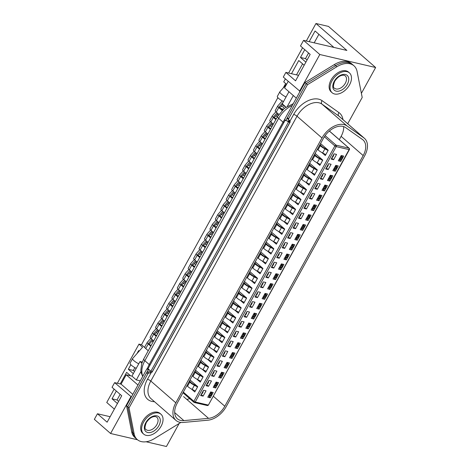 <?xml version="1.0" encoding="UTF-8"?>
<svg xmlns="http://www.w3.org/2000/svg" width="470" height="470" viewBox="0 0 470 470"><rect width="100%" height="100%" fill="white"/><g stroke="black" fill="none" stroke-linecap="round" stroke-linejoin="round"><path stroke-width="0.7" d="M347.706 123.728L362.2 97.466L357.082 71.463A21.503 13.706 131.1 0 0 353.969 65.794L352.717 64.701A21.503 13.706 131.1 0 0 335.586 65.659L306.187 83.631L285.778 120.602L288.645 121.266L289.89 122.359L288.457 122.024L150.876 371.259L149.625 370.172L148.191 369.837L127.781 406.809L132.904 432.817A21.503 13.706 131.1 0 0 136.018 438.487L134.767 437.4A21.503 13.706 131.1 0 1 131.653 431.73L126.536 405.722L146.946 368.75L148.191 369.837M148.35 368.163L148.073 368.821L146.946 368.75M346.966 125.901A19.352 12.338 131.1 0 0 321.991 137.986L175.798 402.819A19.352 12.338 131.1 0 0 175.962 420.409A19.352 12.338 131.1 0 0 179.616 422.236A19.352 12.338 131.1 0 0 183.259 422.454L207.934 420.198A19.352 12.338 131.1 0 0 226.24 406.562L364.608 155.905A19.352 12.338 131.1 0 0 364.444 138.315A19.352 12.338 131.1 0 0 363.815 137.822L346.966 125.901L321.985 104.129A19.352 12.338 131.1 0 0 297.011 116.213L150.811 381.047A2.691 0.664 28.9 0 0 147.463 379.267L151.17 372.687L149.924 371.6L147.51 372.04A1.075 0.687 131.1 0 0 146.564 372.786L127.781 406.809L126.536 405.722M353.969 65.794A21.503 13.706 131.1 0 0 336.837 66.746L335.586 65.659A21.503 13.706 131.1 0 1 352.717 64.701L351.466 63.614A21.503 13.706 131.1 0 0 334.335 64.572L304.942 82.544L284.532 119.515L285.778 120.602M334.335 64.572L335.586 65.659L306.187 83.631L304.942 82.544M148.42 367.998L284.996 120.52M148.073 368.821L149.625 370.172M288.457 122.024L287.211 120.937M150.876 371.259L152.304 371.594L289.89 122.359M158.484 332.202A5.105 3.725 103.1 0 1 157.691 330.968M153.044 342.054A5.105 3.725 103.1 0 1 152.251 340.821M163.918 322.349A5.105 3.725 103.1 0 1 163.125 321.116M169.359 312.497A5.105 3.725 103.1 0 1 168.566 311.269M174.793 302.651A5.105 3.725 103.1 0 1 174.006 301.417M180.233 292.798A5.105 3.725 103.1 0 1 179.44 291.565M185.674 282.946A5.105 3.725 103.1 0 1 184.88 281.712M191.108 273.094A5.105 3.725 103.1 0 1 190.321 271.866M196.548 263.247A5.105 3.725 103.1 0 1 195.755 262.013M201.983 253.395A5.105 3.725 103.1 0 1 201.195 252.161M207.423 243.542A5.105 3.725 103.1 0 1 206.63 242.309M212.863 233.69A5.105 3.725 103.1 0 1 212.07 232.462M218.297 223.843A5.105 3.725 103.1 0 1 217.51 222.61M223.738 213.991A5.105 3.725 103.1 0 1 222.945 212.757M229.178 204.139A5.105 3.725 103.1 0 1 228.385 202.905M234.612 194.286A5.105 3.725 103.1 0 1 233.819 193.058M240.053 184.44A5.105 3.725 103.1 0 1 239.259 183.206M245.487 174.587A5.105 3.725 103.1 0 1 244.7 173.354M250.927 164.735A5.105 3.725 103.1 0 1 250.134 163.501M256.367 154.883A5.105 3.725 103.1 0 1 255.574 153.655M261.802 145.036A5.105 3.725 103.1 0 1 261.009 143.802M267.242 135.184A5.105 3.725 103.1 0 1 266.449 133.95M272.676 125.331A5.105 3.725 103.1 0 1 271.889 124.098M278.134 115.502A5.105 3.725 103.1 0 1 277.324 114.251M285.325 106.531A5.105 3.725 103.1 0 1 282.764 104.399M281.078 106.314A5.105 3.725 103.1 0 1 284.144 108.529M275.637 116.16A5.105 3.725 103.1 0 1 277.447 116.689M270.203 126.013A5.105 3.725 103.1 0 1 272.012 126.542M264.763 135.865A5.105 3.725 103.1 0 1 266.572 136.394M259.328 145.718A5.105 3.725 103.1 0 1 261.138 146.246M253.888 155.564A5.105 3.725 103.1 0 1 255.698 156.093M248.448 165.417A5.105 3.725 103.1 0 1 250.257 165.945M243.013 175.269A5.105 3.725 103.1 0 1 244.823 175.798M237.573 185.121A5.105 3.725 103.1 0 1 239.383 185.65M232.133 194.968A5.105 3.725 103.1 0 1 233.948 195.496M226.699 204.82A5.105 3.725 103.1 0 1 228.508 205.349M221.258 214.672A5.105 3.725 103.1 0 1 223.068 215.201M215.824 224.519A5.105 3.725 103.1 0 1 217.633 225.054M210.384 234.371A5.105 3.725 103.1 0 1 212.193 234.9M204.944 244.224A5.105 3.725 103.1 0 1 206.753 244.753M199.509 254.076A5.105 3.725 103.1 0 1 201.319 254.605M194.069 263.923A5.105 3.725 103.1 0 1 195.878 264.457M188.635 273.775A5.105 3.725 103.1 0 1 190.444 274.304M183.194 283.627A5.105 3.725 103.1 0 1 185.004 284.156M177.754 293.48A5.105 3.725 103.1 0 1 179.564 294.009M172.32 303.326A5.105 3.725 103.1 0 1 174.129 303.861M166.879 313.179A5.105 3.725 103.1 0 1 168.689 313.707M131.4 396.909L114.621 382.633L121.066 384.137L126.224 374.784L131.953 376.118L138.75 363.804A6.662 1.645 28.9 0 1 132.599 358.563A6.662 1.645 28.9 0 1 132.652 358.493L142.569 347.242L138.979 344.111L117.359 383.273M114.128 389.125L106.755 402.485L114.345 409.106M117.43 403.519L112.025 398.807L116.313 391.034M120.226 383.937L126.624 372.352L130.578 375.8M133.327 373.632L128.322 369.273L130.842 364.708M136.999 353.558L138.644 350.579L139.202 351.061M130.86 396.786L110.591 433.499L137.487 439.761M146.094 441.765L166.433 446.5L179.129 423.505M110.144 416.72L97.443 413.759L94.358 419.346L110.591 433.499M361.389 93.336L375.642 67.516L328.495 26.414L315.963 23.5L346.878 50.443L303.567 40.361L300.483 45.948L310.165 54.385L295.56 80.834L285.883 72.398L283.298 77.074L300.077 91.35M97.443 413.759L107.119 422.195L121.724 395.746L112.042 387.309L114.621 382.633M121.066 384.137L132.804 394.365M126.224 374.784L137.963 385.018M131.953 376.118L136.323 379.93L140.266 380.847M140.971 371.517L136.323 379.93M138.75 363.804L140.007 361.524L141.869 363.146M142.263 362.047L140.007 361.524M286.806 83.895L279.932 91.697A6.662 1.645 28.9 0 0 279.879 91.767A6.662 1.645 28.9 0 0 286.03 97.008L282.253 103.852L285.989 107.107M293.321 95.539L287.458 106.15M286.03 97.008L288.944 91.726M288.21 81.351L284.585 87.925L296.323 98.154M303.567 40.361L319.806 54.514L299.537 91.227M375.642 67.516L319.806 54.514M277.87 97.631L141.482 344.692L138.979 344.111M285.648 83.542L283.181 88.008M315.963 23.5L306.305 40.996M302.568 47.764L288.621 73.038M285.384 78.889L283.739 81.874L286.483 84.265M285.883 72.398L298.585 75.359M291.488 73.702L298.767 60.524L304.172 65.236M305.87 62.157L300.465 57.446L304.754 49.673M309.172 41.666L315.065 30.991L333.923 47.429M308.573 52.998L305.477 58.609L300.465 57.446M318.883 34.322L314.183 42.835M305.477 58.609L307.069 59.996M120.132 394.359L117.036 399.97L118.622 401.356M117.036 399.97L112.025 398.807M302.58 63.85L296.5 74.871M134.878 367.646L133.333 370.442L134.52 371.47M133.333 370.442L128.322 369.273M136.235 368.363A6.662 1.645 -151.1 0 1 130.084 363.122A6.662 1.645 -151.1 0 1 130.137 363.052M283.51 101.573A6.662 1.645 -151.1 0 1 277.365 96.327A6.662 1.645 -151.1 0 1 277.418 96.256M144.925 347.694L141.482 344.692M161.439 323.031A5.105 3.725 103.1 0 1 163.255 323.56M156.005 332.883A5.105 3.725 103.1 0 1 157.814 333.412M158.502 413.007A13.172 8.395 131.1 0 0 144.684 420.35A13.172 8.395 131.1 0 0 143.679 434.11A13.172 8.395 131.1 0 0 146.164 435.355A13.172 8.395 131.1 0 0 159.982 428.011A13.172 8.395 131.1 0 0 160.987 414.252A13.172 8.395 131.1 0 0 158.502 413.007M160.987 414.252L160.053 413.436A13.172 8.395 131.1 0 0 157.562 412.19A13.172 8.395 131.1 0 0 143.744 419.534A13.172 8.395 131.1 0 0 142.745 433.293L143.679 434.11M346.942 71.646A13.172 8.395 131.1 0 0 333.124 78.989A13.172 8.395 131.1 0 0 332.12 92.749A13.172 8.395 131.1 0 0 334.605 93.994A13.172 8.395 131.1 0 0 348.423 86.65A13.172 8.395 131.1 0 0 349.427 72.891A13.172 8.395 131.1 0 0 346.942 71.646M349.427 72.891L348.493 72.075A13.172 8.395 131.1 0 0 346.008 70.829A13.172 8.395 131.1 0 0 332.184 78.173A13.172 8.395 131.1 0 0 331.186 91.932L332.12 92.749M341.202 155.505L343.705 156.087L340.785 161.38L338.282 160.793L341.202 155.505M339.064 159.377L340.785 161.38M334.041 153.837L336.549 154.418L333.63 159.712L331.121 159.13L334.041 153.837M320.534 143.55L328.219 150.247L325.299 155.535L321.88 152.556M333.63 159.712L331.72 158.049M335.762 165.358L338.271 165.939L335.351 171.227L332.842 170.645L335.762 165.358M333.624 169.229L335.351 171.227M328.606 163.689L331.109 164.271L328.189 169.564L325.687 168.977L328.606 163.689M315.1 153.402L322.778 160.1L319.859 165.387L316.439 162.409M328.189 169.564L326.28 167.896M330.328 175.204L332.831 175.792L329.911 181.079L327.408 180.498L330.328 175.204M328.189 179.082L329.911 181.079M323.166 173.542L325.675 174.123L322.755 179.411L320.246 178.829L323.166 173.542M309.66 163.249L317.344 169.952L314.424 175.239L310.999 172.255M322.755 179.411L320.846 177.748M324.887 185.057L327.396 185.638L324.47 190.932L321.968 190.344L324.887 185.057M322.749 188.934L324.47 190.932M317.732 183.388L320.235 183.976L317.315 189.263L314.806 188.682L317.732 183.388M304.219 173.101L311.904 179.799L308.984 185.092L305.565 182.107M317.315 189.263L315.405 187.601M319.447 194.909L321.956 195.491L319.036 200.784L316.527 200.197L319.447 194.909M317.309 198.781L319.036 200.784M312.291 193.241L314.794 193.822L311.874 199.116L309.372 198.534L312.291 193.241M298.785 182.953L306.469 189.651L303.549 194.938L300.124 191.96M311.874 199.116L309.965 197.453M314.013 204.761L316.516 205.343L313.596 210.63L311.093 210.049L314.013 204.761M311.874 208.633L313.596 210.63M306.851 203.093L309.36 203.675L306.44 208.968L303.931 208.38L306.851 203.093M293.345 192.806L301.029 199.503L298.109 204.791L294.684 201.812M306.44 208.968L304.531 207.299M308.573 214.608L311.081 215.195L308.161 220.483L305.653 219.901L308.573 214.608M306.434 218.485L308.161 220.483M301.417 212.945L303.92 213.527L301 218.814L298.497 218.233L301.417 212.945M287.904 202.652L295.589 209.356L292.669 214.643L289.25 211.659M301 218.814L299.09 217.152M303.138 224.46L305.641 225.042L302.721 230.335L300.218 229.748L303.138 224.46M301 228.338L302.721 230.335M295.977 222.792L298.485 223.379L295.56 228.667L293.057 228.085L295.977 222.792M282.47 212.505L290.154 219.202L287.235 224.496L283.81 221.511M295.56 228.667L293.656 227.004M297.698 234.313L300.201 234.894L297.281 240.188L294.778 239.6L297.698 234.313M295.56 238.184L297.281 240.188M290.536 232.644L293.045 233.226L290.125 238.519L287.617 237.938L290.536 232.644M277.03 222.357L284.714 229.055L281.794 234.342L278.375 231.363M290.125 238.519L288.216 236.857M292.258 244.165L294.766 244.747L291.846 250.034L289.338 249.453L292.258 244.165M290.119 248.037L291.846 250.034M285.102 242.496L287.605 243.078L284.685 248.371L282.182 247.784L285.102 242.496M271.595 232.209L279.28 238.907L276.354 244.194L272.935 241.216M284.685 248.371L282.776 246.703M286.823 254.012L289.326 254.599L286.406 259.887L283.904 259.305L286.823 254.012M284.685 257.889L286.406 259.887M279.662 252.349L282.17 252.93L279.25 258.218L276.742 257.636L279.662 252.349M266.155 242.056L273.84 248.759L270.92 254.047L267.495 251.062M279.25 258.218L277.341 256.555M281.383 263.864L283.892 264.446L280.972 269.739L278.463 269.151L281.383 263.864M279.245 267.741L280.972 269.739M274.227 262.195L276.73 262.783L273.81 268.07L271.308 267.489L274.227 262.195M260.715 251.908L268.399 258.606L265.48 263.899L262.06 260.915M273.81 268.07L271.901 266.408M275.949 273.716L278.452 274.298L275.532 279.591L273.023 279.004L275.949 273.716M273.804 277.588L275.532 279.591M268.787 272.048L271.296 272.629L268.37 277.923L265.867 277.341L268.787 272.048M255.28 261.761L262.965 268.458L260.045 273.746L256.62 270.767M268.37 277.923L266.461 276.26M270.509 283.569L273.011 284.15L270.091 289.438L267.589 288.856L270.509 283.569M268.37 287.44L270.091 289.438M263.347 281.9L265.856 282.482L262.936 287.775L260.427 287.188L263.347 281.9M249.84 271.613L257.525 278.311L254.605 283.598L251.186 280.619M262.936 287.775L261.026 286.107M265.068 293.415L267.577 294.003L264.657 299.29L262.148 298.709L265.068 293.415M262.93 297.293L264.657 299.29M257.913 291.752L260.415 292.334L257.495 297.622L254.993 297.04L257.913 291.752M244.406 281.459L252.084 288.157L249.165 293.45L245.745 290.466M257.495 297.622L255.586 295.959M259.634 303.268L262.137 303.849L259.217 309.143L256.714 308.555L259.634 303.268M257.495 307.145L259.217 309.143M252.472 301.599L254.981 302.187L252.061 307.474L249.552 306.892L252.472 301.599M238.966 291.312L246.65 298.009L243.73 303.303L240.305 300.318M252.061 307.474L250.152 305.811M254.194 313.12L256.702 313.702L253.776 318.995L251.274 318.407L254.194 313.12M252.055 316.991L253.776 318.995M247.038 311.451L249.541 312.033L246.621 317.326L244.112 316.745L247.038 311.451M233.525 301.164L241.21 307.862L238.29 313.149L234.871 310.171M246.621 317.326L244.711 315.664M248.753 322.972L251.262 323.554L248.342 328.841L245.834 328.26L248.753 322.972M246.615 326.844L248.342 328.841M241.598 321.304L244.1 321.885L241.18 327.179L238.678 326.591L241.598 321.304M228.091 311.017L235.775 317.714L232.856 323.002L229.43 320.023M241.18 327.179L239.271 325.51M243.319 332.819L245.822 333.406L242.902 338.694L240.399 338.112L243.319 332.819M241.18 336.696L242.902 338.694M236.157 331.156L238.666 331.738L235.746 337.025L233.238 336.444L236.157 331.156M222.651 320.863L230.335 327.561L227.415 332.854L223.99 329.87M235.746 337.025L233.837 335.363M237.879 342.671L240.387 343.253L237.468 348.546L234.959 347.959L237.879 342.671M235.74 346.549L237.468 348.546M230.723 341.003L233.226 341.59L230.306 346.878L227.803 346.296L230.723 341.003M217.211 330.715L224.895 337.413L221.975 342.706L218.556 339.722M230.306 346.878L228.397 345.215M232.444 352.524L234.947 353.105L232.027 358.399L229.525 357.811L232.444 352.524M230.306 356.395L232.027 358.399M225.283 350.855L227.791 351.437L224.871 356.73L222.363 356.148L225.283 350.855M211.776 340.568L219.461 347.265L216.541 352.553L213.116 349.574M224.871 356.73L222.962 355.067M227.004 362.37L229.507 362.957L226.587 368.245L224.084 367.663L227.004 362.37M224.866 366.248L226.587 368.245M219.843 360.707L222.351 361.289L219.431 366.582L216.923 365.995L219.843 360.707M206.336 350.42L214.02 357.118L211.101 362.405L207.681 359.427M219.431 366.582L217.522 364.914M221.564 372.222L224.072 372.81L221.153 378.097L218.644 377.516L221.564 372.222M219.425 376.1L221.153 378.097M214.408 370.56L216.911 371.141L213.991 376.429L211.488 375.847L214.408 370.56M200.901 360.267L208.586 366.964L205.66 372.258L202.241 369.273M213.991 376.429L212.082 374.766M216.13 382.075L218.632 382.656L215.712 387.95L213.21 387.362L216.13 382.075M213.991 385.952L215.712 387.95M208.968 380.406L211.476 380.994L208.557 386.281L206.048 385.7L208.968 380.406M195.461 370.119L203.146 376.817L200.226 382.11L196.801 379.126M208.557 386.281L206.647 384.619M210.689 391.927L213.198 392.509L210.278 397.802L207.769 397.215L210.689 391.927M208.551 395.799L210.278 397.802M203.534 390.259L206.036 390.84L203.116 396.134L200.614 395.552L203.534 390.259M190.021 379.971L197.706 386.669L194.786 391.957L191.366 388.978M203.116 396.134L201.207 394.471M339.293 139.649L341.155 136.276A17.202 10.963 131.1 0 0 343.676 126.6M186.76 399.371A17.202 10.963 131.1 0 0 189.733 398.654M212.046 392.244L211.612 393.032M210.108 395.758L209.403 397.038M217.487 382.392L217.052 383.179M215.542 385.905L214.837 387.186M222.927 372.54L222.492 373.327M220.982 376.059L220.277 377.334M228.361 362.687L227.927 363.474M226.422 366.206L225.718 367.487M233.802 352.841L233.367 353.628M231.857 356.354L231.152 357.635M239.236 342.988L238.801 343.776M237.297 346.502L236.592 347.782M244.676 333.136L244.241 333.923M242.737 336.655L242.026 337.93M250.116 323.284L249.682 324.071M248.172 326.803L247.467 328.084M255.551 313.437L255.116 314.224M253.612 316.95L252.907 318.231M260.991 303.585L260.556 304.372M259.046 307.098L258.341 308.379M266.425 293.732L265.991 294.52M264.487 297.252L263.782 298.526M271.866 283.88L271.431 284.667M269.927 287.399L269.216 288.68M277.306 274.034L276.871 274.821M275.361 277.547L274.656 278.828M282.74 264.181L282.305 264.968M280.801 267.694L280.096 268.975M288.18 254.329L287.746 255.116M286.236 257.848L285.531 259.123M293.621 244.476L293.186 245.264M291.676 247.996L290.971 249.276M299.055 234.63L298.62 235.417M297.116 238.143L296.411 239.424M304.495 224.778L304.061 225.565M302.551 228.291L301.846 229.572M309.93 214.925L309.495 215.712M307.991 218.444L307.286 219.719M315.37 205.073L314.935 205.86M313.431 208.592L312.72 209.873M320.81 195.226L320.376 196.013M318.866 198.739L318.161 200.02M326.245 185.374L325.81 186.161M324.306 188.887L323.601 190.168M331.685 175.522L331.25 176.309M329.74 179.041L329.035 180.316M337.119 165.669L336.685 166.456M335.18 169.188L334.476 170.469M342.56 155.823L342.125 156.61M340.621 159.336L339.91 160.617M177.225 403.154A17.202 10.963 131.1 0 0 177.378 418.788A17.202 10.963 131.1 0 0 180.627 420.415A17.202 10.963 131.1 0 0 183.864 420.603L208.539 418.353A17.202 10.963 131.1 0 0 224.807 406.233L363.181 155.57A17.202 10.963 131.1 0 0 363.028 139.937A17.202 10.963 131.1 0 0 362.47 139.502L345.626 127.576A17.202 10.963 131.1 0 0 323.425 138.315L177.225 403.154M151.087 372.704L148.755 373.127A1.075 0.687 131.1 0 0 147.815 373.879L129.033 407.901L134.15 433.904A21.503 13.706 131.1 0 0 137.269 439.573A21.503 13.706 131.1 0 0 141.323 441.606A21.503 13.706 131.1 0 0 154.401 438.622L180.862 422.448M336.837 66.746L307.439 84.718L306.187 83.631L287.405 117.653A1.075 0.687 131.1 0 0 287.405 118.616L288.833 119.956L288.68 121.301M129.033 407.901L127.781 406.809L132.904 432.817A21.503 13.706 131.1 0 0 136.018 438.487L137.269 439.573M151.17 372.687L152.186 371.999L290.154 122.077L290.037 121.002L293.662 114.433A22.043 14.047 -48.9 0 1 322.103 100.674L338.952 112.594A22.043 14.047 -48.9 0 1 342.965 119.597M307.439 84.718L288.656 118.74A1.075 0.687 131.1 0 0 288.656 119.709L290.037 121.002M201.671 393.795L201.659 393.789A0.805 0.588 103.1 0 1 201.659 393.789A0.805 0.588 103.1 0 0 202.323 393.419L203.052 392.098L202.576 391.986M189.463 380.988L190.979 382.486A4.841 1.193 28.9 0 0 194.433 384.854L197.365 386.369M203.064 391.111L203.099 391.181A0.805 0.588 103.1 0 1 203.052 392.098M197.564 386.928L194.392 385.282A6.451 1.592 -151.1 0 1 189.786 382.128L189.169 381.517M186.901 385.623L187.518 386.234A6.451 1.592 28.9 0 0 192.124 389.389L195.303 391.028M150.764 346.179L148.267 344.005A4.841 1.193 -151.1 0 1 147.251 342.413A4.841 1.193 -151.1 0 1 147.292 342.36L150.811 338.365M144.772 346.919A4.841 1.193 28.9 0 0 144.737 346.978A4.841 1.193 28.9 0 0 145.747 348.564L148.25 350.743M156.763 335.31L155.476 335.01M149.278 344.199L152.662 340.356A3.225 0.799 -151.1 0 1 152.944 340.245M151.992 339.411L148.69 343.159A3.225 0.799 28.9 0 0 148.661 343.194A3.225 0.799 28.9 0 0 149.343 344.252L151.023 345.714M208.756 395.429L209.179 395.54A0.805 0.588 -76.9 0 0 209.843 395.17L210.572 393.848A0.805 0.588 -76.9 0 0 210.619 392.932L210.39 392.474M209.203 395.546L210.255 395.793A0.805 0.588 103.1 0 1 210.255 395.793A0.805 0.588 103.1 0 0 210.912 395.417L211.647 394.095L210.572 393.848M211.106 392.021L211.694 393.184A0.805 0.588 103.1 0 1 211.647 394.095M209.179 395.54A0.805 0.588 -76.9 0 0 209.191 395.546L210.266 395.793M214.191 385.582L214.614 385.694A0.805 0.588 -76.9 0 0 215.278 385.318L216.006 383.996A0.805 0.588 -76.9 0 0 216.053 383.085L215.824 382.627M214.637 385.7L215.689 385.94A0.805 0.588 103.1 0 0 216.353 385.565L217.081 384.243L216.006 383.996M216.547 382.169L217.128 383.332A0.805 0.588 103.1 0 1 217.081 384.243M214.614 385.694A0.805 0.588 -76.9 0 0 214.626 385.694L215.701 385.946M219.631 375.73L220.054 375.841A0.805 0.588 -76.9 0 0 220.718 375.465L221.446 374.144A0.805 0.588 -76.9 0 0 221.493 373.233L221.264 372.775M221.141 376.094L221.129 376.088A0.805 0.588 103.1 0 1 221.129 376.088A0.805 0.588 103.1 0 0 221.793 375.718L222.522 374.396L221.446 374.144M221.981 372.322L222.569 373.48A0.805 0.588 103.1 0 1 222.522 374.396M225.071 365.877L225.494 365.989A0.805 0.588 -76.9 0 0 226.152 365.613L226.887 364.291A0.805 0.588 -76.9 0 0 226.934 363.38L226.699 362.922M226.575 366.242L226.564 366.242A0.805 0.588 103.1 0 1 226.564 366.242A0.805 0.588 103.1 0 0 227.227 365.866L227.956 364.544L226.887 364.291M227.421 362.47L228.003 363.633A0.805 0.588 103.1 0 1 227.956 364.544M230.506 356.025L230.929 356.137A0.805 0.588 -76.9 0 0 231.593 355.767L232.321 354.445A0.805 0.588 -76.9 0 0 232.368 353.528L232.139 353.07M232.016 356.389L232.004 356.389A0.805 0.588 103.1 0 1 232.004 356.389A0.805 0.588 103.1 0 0 232.668 356.013L233.396 354.691L232.321 354.445M232.856 352.618L233.443 353.781A0.805 0.588 103.1 0 1 233.396 354.691M235.946 346.179L236.369 346.29A0.805 0.588 -76.9 0 0 237.033 345.914L237.761 344.592A0.805 0.588 -76.9 0 0 237.808 343.682L237.579 343.223M237.456 346.543L236.381 346.29A0.805 0.588 -76.9 0 0 236.381 346.29L237.444 346.537A0.805 0.588 103.1 0 0 238.102 346.161L238.836 344.839L237.761 344.592M238.296 342.765L238.883 343.928A0.805 0.588 103.1 0 1 238.836 344.839M241.38 336.326L241.803 336.438A0.805 0.588 -76.9 0 0 242.467 336.062L243.202 334.74A0.805 0.588 -76.9 0 0 243.243 333.829L243.013 333.371M242.89 336.69L241.815 336.438A0.805 0.588 -76.9 0 0 241.815 336.438L242.878 336.685A0.805 0.588 103.1 0 0 243.542 336.314L244.271 334.993L243.202 334.74M243.736 332.919L244.318 334.076A0.805 0.588 103.1 0 1 244.271 334.993M207.111 383.943L207.1 383.943A0.805 0.588 103.1 0 0 207.763 383.567L208.492 382.245L208.016 382.134M194.903 371.136L196.413 372.634A4.841 1.193 28.9 0 0 199.868 375.001L202.799 376.517M208.498 381.258L208.539 381.335A0.805 0.588 103.1 0 1 208.492 382.245M203.005 377.075L199.832 375.43A6.451 1.592 -151.1 0 1 195.226 372.275L194.609 371.664M192.342 375.771L192.959 376.382A6.451 1.592 28.9 0 0 197.564 379.537L200.737 381.176M156.204 336.326L153.702 334.152A4.841 1.193 -151.1 0 1 152.691 332.56A4.841 1.193 -151.1 0 1 152.726 332.507L156.251 328.512M150.212 337.072A4.841 1.193 28.9 0 0 150.171 337.125A4.841 1.193 28.9 0 0 151.187 338.711L153.684 340.891M162.203 325.457L160.916 325.158M154.712 334.346L158.102 330.504A3.225 0.799 -151.1 0 1 158.384 330.392M157.427 329.564L154.125 333.306A3.225 0.799 28.9 0 0 154.101 333.342A3.225 0.799 28.9 0 0 154.777 334.399L156.457 335.868M212.552 374.091L212.54 374.091A0.805 0.588 103.1 0 0 213.198 373.715L213.932 372.393L213.456 372.281M200.338 361.283L201.853 362.781A4.841 1.193 28.9 0 0 205.308 365.149L208.239 366.665M213.938 371.406L213.979 371.482A0.805 0.588 103.1 0 1 213.932 372.393M208.445 367.223L205.267 365.578A6.451 1.592 -151.1 0 1 200.661 362.423L200.044 361.818M197.782 365.919L198.399 366.529A6.451 1.592 28.9 0 0 202.999 369.684L206.177 371.329M161.639 326.48L159.142 324.3A4.841 1.193 -151.1 0 1 158.126 322.714A4.841 1.193 -151.1 0 1 158.167 322.661L161.686 318.66M155.646 327.22A4.841 1.193 28.9 0 0 155.611 327.273A4.841 1.193 28.9 0 0 156.628 328.859L159.124 331.039M167.643 315.605L166.351 315.305M160.153 324.494L163.537 320.652A3.225 0.799 -151.1 0 1 163.819 320.54M162.867 319.712L159.565 323.454A3.225 0.799 28.9 0 0 159.542 323.489A3.225 0.799 28.9 0 0 160.217 324.553L161.897 326.015M217.986 364.244L217.974 364.238A0.805 0.588 103.1 0 0 218.638 363.868L219.367 362.54L218.891 362.435M205.778 351.437L207.293 352.935A4.841 1.193 28.9 0 0 210.742 355.296L213.68 356.818M219.378 361.553L219.414 361.63A0.805 0.588 103.1 0 1 219.367 362.54M213.879 357.37L210.707 355.731A6.451 1.592 -151.1 0 1 206.101 352.576L205.484 351.965M203.216 356.066L203.833 356.677A6.451 1.592 28.9 0 0 208.439 359.832L211.612 361.477M167.079 316.627L164.582 314.448A4.841 1.193 -151.1 0 1 163.566 312.861A4.841 1.193 -151.1 0 1 163.601 312.809L167.126 308.813M161.087 317.368A4.841 1.193 28.9 0 0 161.046 317.42A4.841 1.193 28.9 0 0 162.062 319.012L164.559 321.186M173.078 305.759L171.791 305.459M165.593 314.642L168.977 310.799A3.225 0.799 -151.1 0 1 169.259 310.694M168.307 309.859L165.005 313.607A3.225 0.799 28.9 0 0 164.976 313.643A3.225 0.799 28.9 0 0 165.651 314.7L167.332 316.163M223.426 354.392L223.415 354.386A0.805 0.588 103.1 0 1 223.415 354.386A0.805 0.588 103.1 0 0 224.078 354.016L224.807 352.694L224.331 352.582M211.212 341.584L212.728 343.082A4.841 1.193 28.9 0 0 216.182 345.45L219.114 346.966M224.813 351.707L224.854 351.783A0.805 0.588 103.1 0 1 224.807 352.694M219.32 347.524L216.141 345.879A6.451 1.592 -151.1 0 1 211.541 342.724L210.924 342.113M208.657 346.22L209.273 346.831A6.451 1.592 28.9 0 0 213.879 349.986L217.052 351.625M172.519 306.775L170.017 304.601A4.841 1.193 -151.1 0 1 169.006 303.009A4.841 1.193 -151.1 0 1 169.041 302.956L172.566 298.961M166.527 307.515A4.841 1.193 28.9 0 0 166.486 307.574A4.841 1.193 28.9 0 0 167.502 309.16L169.999 311.34M178.518 295.906L177.225 295.607M171.027 304.795L174.417 300.953A3.225 0.799 -151.1 0 1 174.699 300.841M173.741 300.007L170.44 303.755A3.225 0.799 28.9 0 0 170.416 303.79A3.225 0.799 28.9 0 0 171.092 304.848L172.772 306.311M228.861 344.539L228.849 344.539A0.805 0.588 103.1 0 1 228.849 344.539A0.805 0.588 103.1 0 0 229.513 344.163L230.241 342.841L229.771 342.73M216.652 331.732L218.168 333.23A4.841 1.193 28.9 0 0 221.623 335.598L224.554 337.113M230.253 341.855L230.288 341.931A0.805 0.588 103.1 0 1 230.241 342.841M224.754 337.671L221.582 336.027A6.451 1.592 -151.1 0 1 216.976 332.872L216.359 332.261M214.097 336.367L214.714 336.978A6.451 1.592 28.9 0 0 219.314 340.133L222.492 341.772M177.954 296.923L175.457 294.749A4.841 1.193 -151.1 0 1 174.441 293.157A4.841 1.193 -151.1 0 1 174.482 293.104L178.001 289.109M171.961 297.669A4.841 1.193 28.9 0 0 171.926 297.721A4.841 1.193 28.9 0 0 172.937 299.308L175.439 301.487M183.958 286.054L182.666 285.754M176.467 294.943L179.851 291.1A3.225 0.799 -151.1 0 1 180.133 290.989M179.182 290.16L175.88 293.903A3.225 0.799 28.9 0 0 175.856 293.938A3.225 0.799 28.9 0 0 176.532 294.995L178.212 296.464M234.301 334.687L234.289 334.687A0.805 0.588 103.1 0 1 234.289 334.687A0.805 0.588 103.1 0 0 234.953 334.311L235.682 332.989L235.206 332.877M222.093 321.88L223.603 323.378A4.841 1.193 28.9 0 0 227.057 325.745L229.989 327.261M235.693 332.002L235.729 332.079A0.805 0.588 103.1 0 1 235.682 332.989M230.194 327.819L227.022 326.174A6.451 1.592 -151.1 0 1 222.416 323.019L221.799 322.414M219.531 326.515L220.148 327.126A6.451 1.592 28.9 0 0 224.754 330.281L227.927 331.926M183.394 287.076L180.897 284.896A4.841 1.193 -151.1 0 1 179.881 283.31A4.841 1.193 -151.1 0 1 179.916 283.257L183.441 279.256M177.401 287.816A4.841 1.193 28.9 0 0 177.36 287.869A4.841 1.193 28.9 0 0 178.377 289.455L180.874 291.635M189.392 276.201L188.106 275.902M181.902 285.09L185.292 281.248A3.225 0.799 -151.1 0 1 185.574 281.136M184.616 280.308L181.314 284.05A3.225 0.799 28.9 0 0 181.291 284.086A3.225 0.799 28.9 0 0 181.966 285.149L183.647 286.612M246.821 326.474L247.243 326.585A0.805 0.588 -76.9 0 0 247.907 326.209L248.636 324.887A0.805 0.588 -76.9 0 0 248.683 323.977L248.454 323.519M247.267 326.591L248.319 326.838A0.805 0.588 103.1 0 0 248.983 326.462L249.711 325.14L248.636 324.887M249.171 323.066L249.758 324.23A0.805 0.588 103.1 0 1 249.711 325.14M247.243 326.585A0.805 0.588 -76.9 0 0 247.255 326.591L248.33 326.838M252.261 316.621L252.684 316.733A0.805 0.588 -76.9 0 0 253.348 316.363L254.076 315.041A0.805 0.588 -76.9 0 0 254.123 314.124L253.888 313.666M252.707 316.739L253.753 316.986A0.805 0.588 103.1 0 0 254.417 316.61L255.151 315.288L254.076 315.041M254.611 313.214L255.198 314.377A0.805 0.588 103.1 0 1 255.151 315.288M257.695 306.775L258.118 306.887A0.805 0.588 -76.9 0 0 258.782 306.511L259.511 305.189A0.805 0.588 -76.9 0 0 259.558 304.278L259.328 303.82M258.142 306.892L259.193 307.133A0.805 0.588 103.1 0 1 259.193 307.133A0.805 0.588 103.1 0 0 259.857 306.757L260.586 305.435L259.511 305.189M260.051 303.367L260.633 304.525A0.805 0.588 103.1 0 1 260.586 305.435M258.118 306.887A0.805 0.588 -76.9 0 0 258.13 306.887L259.205 307.139M263.135 296.923L263.558 297.034A0.805 0.588 -76.9 0 0 264.222 296.658L264.951 295.336A0.805 0.588 -76.9 0 0 264.998 294.426L264.769 293.967M264.645 297.287L264.634 297.281A0.805 0.588 103.1 0 1 264.634 297.281A0.805 0.588 103.1 0 0 265.297 296.911L266.026 295.589L264.951 295.336M265.485 293.515L266.073 294.672A0.805 0.588 103.1 0 1 266.026 295.589M268.576 287.07L268.993 287.182A0.805 0.588 -76.9 0 0 269.657 286.806L270.391 285.484A0.805 0.588 -76.9 0 0 270.438 284.573L270.203 284.115M270.08 287.434L270.068 287.434A0.805 0.588 103.1 0 1 270.068 287.434A0.805 0.588 103.1 0 0 270.732 287.058L271.46 285.737L270.391 285.484M270.926 283.663L271.507 284.826A0.805 0.588 103.1 0 1 271.46 285.737M274.01 277.218L274.433 277.329A0.805 0.588 -76.9 0 0 275.097 276.959L275.825 275.637A0.805 0.588 -76.9 0 0 275.872 274.721L275.643 274.263M275.52 277.582L275.508 277.582A0.805 0.588 103.1 0 1 275.508 277.582A0.805 0.588 103.1 0 0 276.172 277.206L276.901 275.884L275.825 275.637M276.36 273.81L276.947 274.974A0.805 0.588 103.1 0 1 276.901 275.884M279.45 267.371L279.873 267.483A0.805 0.588 -76.9 0 0 280.537 267.107L281.266 265.785A0.805 0.588 -76.9 0 0 281.313 264.874L281.078 264.416M280.96 267.736L279.885 267.483A0.805 0.588 -76.9 0 0 279.885 267.483L280.942 267.73A0.805 0.588 103.1 0 0 281.606 267.354L282.341 266.032L281.266 265.785M281.8 263.964L282.388 265.121A0.805 0.588 103.1 0 1 282.341 266.032M284.885 257.519L285.308 257.63A0.805 0.588 -76.9 0 0 285.971 257.255L286.7 255.933A0.805 0.588 -76.9 0 0 286.747 255.022L286.518 254.564M285.331 257.636L286.383 257.877A0.805 0.588 103.1 0 0 287.047 257.507L287.775 256.185L286.7 255.933M287.24 254.111L287.822 255.269A0.805 0.588 103.1 0 1 287.775 256.185M285.308 257.63A0.805 0.588 -76.9 0 0 285.319 257.63L286.394 257.883M290.325 247.667L290.748 247.778A0.805 0.588 -76.9 0 0 291.412 247.402L292.14 246.08A0.805 0.588 -76.9 0 0 292.187 245.17L291.958 244.711M290.771 247.784L291.823 248.031A0.805 0.588 103.1 0 0 292.487 247.655L293.215 246.333L292.14 246.08M292.675 244.259L293.262 245.422A0.805 0.588 103.1 0 1 293.215 246.333M290.748 247.778A0.805 0.588 -76.9 0 0 290.76 247.784L291.835 248.031M295.765 237.814L296.188 237.926A0.805 0.588 -76.9 0 0 296.846 237.556L297.58 236.234A0.805 0.588 -76.9 0 0 297.627 235.317L297.392 234.859M296.212 237.932L297.257 238.178A0.805 0.588 103.1 0 0 297.921 237.802L298.65 236.481L297.58 236.234M298.115 234.407L298.697 235.57A0.805 0.588 103.1 0 1 298.65 236.481M296.188 237.926A0.805 0.588 -76.9 0 0 296.2 237.932L297.269 238.178M301.2 227.968L301.623 228.079A0.805 0.588 -76.9 0 0 302.286 227.703L303.015 226.381A0.805 0.588 -76.9 0 0 303.062 225.471L302.833 225.013M301.646 228.085L302.698 228.326A0.805 0.588 103.1 0 1 302.698 228.326A0.805 0.588 103.1 0 0 303.362 227.95L304.09 226.628L303.015 226.381M303.549 224.56L304.137 225.718A0.805 0.588 103.1 0 1 304.09 226.628M301.623 228.079A0.805 0.588 -76.9 0 0 301.634 228.079L302.709 228.332M306.64 218.115L307.063 218.227A0.805 0.588 -76.9 0 0 307.727 217.851L308.455 216.529A0.805 0.588 -76.9 0 0 308.502 215.618L308.273 215.16M308.15 218.48L308.138 218.474A0.805 0.588 103.1 0 0 308.796 218.104L309.53 216.782L308.455 216.529M308.99 214.708L309.577 215.865A0.805 0.588 103.1 0 1 309.53 216.782M312.074 208.263L312.497 208.375A0.805 0.588 -76.9 0 0 313.161 207.999L313.895 206.677A0.805 0.588 -76.9 0 0 313.937 205.766L313.707 205.308M313.584 208.627L313.572 208.627A0.805 0.588 103.1 0 1 313.572 208.627A0.805 0.588 103.1 0 0 314.236 208.251L314.965 206.929L313.895 206.677M314.43 204.855L315.012 206.019A0.805 0.588 103.1 0 1 314.965 206.929M317.514 198.411L317.937 198.522A0.805 0.588 -76.9 0 0 318.601 198.152L319.33 196.83A0.805 0.588 -76.9 0 0 319.377 195.914L319.148 195.455M319.024 198.775L319.012 198.775A0.805 0.588 103.1 0 1 319.012 198.775A0.805 0.588 103.1 0 0 319.676 198.399L320.405 197.077L319.33 196.83M319.864 195.003L320.452 196.166A0.805 0.588 103.1 0 1 320.405 197.077M322.955 188.564L323.378 188.676A0.805 0.588 -76.9 0 0 324.041 188.3L324.77 186.978A0.805 0.588 -76.9 0 0 324.817 186.067L324.582 185.609M324.459 188.928L323.389 188.676A0.805 0.588 -76.9 0 0 323.389 188.676L324.447 188.922A0.805 0.588 103.1 0 0 325.111 188.546L325.845 187.225L324.77 186.978M325.305 185.157L325.886 186.314A0.805 0.588 103.1 0 1 325.845 187.225M328.389 178.712L328.812 178.823A0.805 0.588 -76.9 0 0 329.476 178.447L330.204 177.125A0.805 0.588 -76.9 0 0 330.251 176.215L330.022 175.757M329.899 179.076L328.824 178.823A0.805 0.588 -76.9 0 0 328.824 178.823L329.887 179.07A0.805 0.588 103.1 0 0 330.551 178.7L331.279 177.378L330.204 177.125M330.745 175.304L331.327 176.462A0.805 0.588 103.1 0 1 331.279 177.378M333.829 168.859L334.252 168.971A0.805 0.588 -76.9 0 0 334.916 168.595L335.645 167.273A0.805 0.588 -76.9 0 0 335.692 166.362L335.463 165.904M334.276 168.977L335.327 169.224A0.805 0.588 103.1 0 0 335.991 168.847L336.72 167.526L335.645 167.273M336.179 165.452L336.767 166.615A0.805 0.588 103.1 0 1 336.72 167.526M334.252 168.971A0.805 0.588 -76.9 0 0 334.264 168.977L335.339 169.224M339.27 159.007L339.687 159.118A0.805 0.588 -76.9 0 0 340.351 158.748L341.085 157.427A0.805 0.588 -76.9 0 0 341.132 156.51L340.897 156.052M339.716 159.124L340.762 159.371A0.805 0.588 103.1 0 0 341.426 158.995L342.154 157.673L341.085 157.427M341.62 155.599L342.201 156.763A0.805 0.588 103.1 0 1 342.154 157.673M339.687 159.118A0.805 0.588 -76.9 0 0 339.698 159.124L340.774 159.371M239.659 324.817L239.729 324.835A0.805 0.588 103.1 0 1 239.729 324.835A0.805 0.588 103.1 0 0 240.387 324.464L241.122 323.137L240.646 323.031M227.527 312.033L229.043 313.531A4.841 1.193 28.9 0 0 232.497 315.893L235.429 317.414M241.128 322.15L241.169 322.226A0.805 0.588 103.1 0 1 241.122 323.137M235.635 317.967L232.456 316.328A6.451 1.592 -151.1 0 1 227.85 313.173L227.233 312.562M224.971 316.663L225.588 317.274A6.451 1.592 28.9 0 0 230.194 320.428L233.367 322.073M188.828 277.224L186.332 275.044A4.841 1.193 -151.1 0 1 185.315 273.458A4.841 1.193 -151.1 0 1 185.356 273.405L188.881 269.41M182.836 277.964A4.841 1.193 28.9 0 0 182.801 278.017A4.841 1.193 28.9 0 0 183.817 279.609L186.314 281.783M194.833 266.355L193.54 266.055M187.342 275.238L190.732 271.396A3.225 0.799 -151.1 0 1 191.008 271.29M190.056 270.456L186.755 274.204A3.225 0.799 28.9 0 0 186.731 274.239A3.225 0.799 28.9 0 0 187.407 275.297L189.087 276.76M245.175 314.988L245.164 314.982A0.805 0.588 103.1 0 1 245.164 314.982A0.805 0.588 103.1 0 0 245.828 314.612L246.556 313.29L246.08 313.179M232.967 302.181L234.483 303.679A4.841 1.193 28.9 0 0 237.938 306.046L240.869 307.562M246.568 312.303L246.603 312.38A0.805 0.588 103.1 0 1 246.556 313.29M241.069 308.12L237.896 306.475A6.451 1.592 -151.1 0 1 233.29 303.32L232.674 302.709M230.406 306.816L231.023 307.427A6.451 1.592 28.9 0 0 235.629 310.582L238.807 312.221M194.269 267.371L191.772 265.197A4.841 1.193 -151.1 0 1 190.755 263.605A4.841 1.193 -151.1 0 1 190.797 263.553L194.316 259.558M188.276 268.112A4.841 1.193 28.9 0 0 188.241 268.17A4.841 1.193 28.9 0 0 189.251 269.757L191.748 271.936M200.267 256.502L198.98 256.203M192.782 265.391L196.166 261.549A3.225 0.799 -151.1 0 1 196.448 261.438M195.496 260.603L192.195 264.351A3.225 0.799 28.9 0 0 192.165 264.387A3.225 0.799 28.9 0 0 192.847 265.444L194.527 266.907M250.616 305.136L250.604 305.136A0.805 0.588 103.1 0 0 251.268 304.76L251.996 303.438L251.52 303.326M238.408 292.328L239.917 293.826A4.841 1.193 28.9 0 0 243.372 296.194L246.304 297.71M252.002 302.451L252.043 302.527A0.805 0.588 103.1 0 1 251.996 303.438M246.509 298.268L243.331 296.623A6.451 1.592 -151.1 0 1 238.731 293.468L238.114 292.857M235.846 296.964L236.463 297.575A6.451 1.592 28.9 0 0 241.069 300.73L244.241 302.369M199.709 257.525L197.206 255.345A4.841 1.193 -151.1 0 1 196.196 253.753A4.841 1.193 -151.1 0 1 196.231 253.7L199.756 249.705M193.716 258.265A4.841 1.193 28.9 0 0 193.675 258.318A4.841 1.193 28.9 0 0 194.692 259.904L197.189 262.084M205.707 246.65L204.415 246.351M198.217 255.539L201.607 251.697A3.225 0.799 -151.1 0 1 201.888 251.585M200.931 250.757L197.629 254.499A3.225 0.799 28.9 0 0 197.606 254.534A3.225 0.799 28.9 0 0 198.281 255.592L199.962 257.061M256.05 295.283L256.038 295.283A0.805 0.588 103.1 0 0 256.702 294.907L257.437 293.586L256.961 293.474M243.842 282.476L245.358 283.974A4.841 1.193 28.9 0 0 248.812 286.342L251.744 287.857M257.442 292.599L257.484 292.675A0.805 0.588 103.1 0 1 257.437 293.586M251.944 288.416L248.771 286.771A6.451 1.592 -151.1 0 1 244.165 283.616L243.548 283.011M241.286 287.111L241.903 287.722A6.451 1.592 28.9 0 0 246.503 290.877L249.682 292.522M205.143 247.672L202.646 245.493A4.841 1.193 -151.1 0 1 201.63 243.907A4.841 1.193 -151.1 0 1 201.671 243.854L205.19 239.853M199.151 248.413A4.841 1.193 28.9 0 0 199.116 248.466A4.841 1.193 28.9 0 0 200.126 250.052L202.629 252.231M211.148 236.804L209.855 236.498M203.657 245.687L207.041 241.844A3.225 0.799 -151.1 0 1 207.323 241.733M206.371 240.904L203.069 244.647A3.225 0.799 28.9 0 0 203.046 244.682A3.225 0.799 28.9 0 0 203.721 245.745L205.402 247.208M261.49 285.437L261.479 285.431A0.805 0.588 103.1 0 0 262.142 285.061L262.871 283.733L262.395 283.627M249.282 272.629L250.792 274.127A4.841 1.193 28.9 0 0 254.246 276.489L257.184 278.011M262.883 282.746L262.918 282.822A0.805 0.588 103.1 0 1 262.871 283.733M257.384 278.563L254.211 276.924A6.451 1.592 -151.1 0 1 249.605 273.769L248.988 273.158M246.721 277.259L247.338 277.87A6.451 1.592 28.9 0 0 251.944 281.025L255.116 282.67M210.584 237.82L208.087 235.64A4.841 1.193 -151.1 0 1 207.07 234.054A4.841 1.193 -151.1 0 1 207.106 234.001L210.63 230.006M204.591 238.56A4.841 1.193 28.9 0 0 204.55 238.613A4.841 1.193 28.9 0 0 205.566 240.205L208.063 242.379M216.582 226.951L215.295 226.652M209.097 235.834L212.481 231.992A3.225 0.799 -151.1 0 1 212.763 231.886M211.805 231.052L208.51 234.8A3.225 0.799 28.9 0 0 208.48 234.836A3.225 0.799 28.9 0 0 209.156 235.893L210.836 237.356M266.931 275.584L266.919 275.579A0.805 0.588 103.1 0 0 267.583 275.209L268.311 273.887L267.835 273.775M254.717 262.777L256.232 264.275A4.841 1.193 28.9 0 0 259.687 266.643L262.618 268.159M268.317 272.9L268.358 272.976A0.805 0.588 103.1 0 1 268.311 273.887M262.824 268.717L259.646 267.072A6.451 1.592 -151.1 0 1 255.046 263.917L254.429 263.306M252.161 267.412L252.778 268.023A6.451 1.592 28.9 0 0 257.384 271.178L260.556 272.817M216.018 227.968L213.521 225.794A4.841 1.193 -151.1 0 1 212.511 224.202A4.841 1.193 -151.1 0 1 212.546 224.149L216.071 220.154M210.025 228.708A4.841 1.193 28.9 0 0 209.99 228.767A4.841 1.193 28.9 0 0 211.007 230.353L213.503 232.533M222.022 217.099L220.73 216.799M214.532 225.988L217.921 222.145A3.225 0.799 -151.1 0 1 218.203 222.034M217.246 221.2L213.944 224.948A3.225 0.799 28.9 0 0 213.921 224.983A3.225 0.799 28.9 0 0 214.596 226.041L216.276 227.504M272.365 265.732L272.353 265.732A0.805 0.588 103.1 0 1 272.353 265.732A0.805 0.588 103.1 0 0 273.017 265.356L273.746 264.034L273.27 263.923M260.157 252.925L261.673 254.423A4.841 1.193 28.9 0 0 265.127 256.79L268.059 258.306M273.757 263.047L273.793 263.124A0.805 0.588 103.1 0 1 273.746 264.034M268.258 258.864L265.086 257.219A6.451 1.592 -151.1 0 1 260.48 254.064L259.863 253.453M257.595 257.56L258.212 258.171A6.451 1.592 28.9 0 0 262.818 261.326L265.997 262.965M221.458 218.121L218.961 215.942A4.841 1.193 -151.1 0 1 217.945 214.349A4.841 1.193 -151.1 0 1 217.986 214.297L221.505 210.302M215.466 218.861A4.841 1.193 28.9 0 0 215.43 218.914A4.841 1.193 28.9 0 0 216.441 220.501L218.944 222.68M227.457 207.246L226.17 206.947M219.972 216.135L223.356 212.293A3.225 0.799 -151.1 0 1 223.638 212.182M222.686 211.353L219.384 215.096A3.225 0.799 28.9 0 0 219.355 215.131A3.225 0.799 28.9 0 0 220.036 216.188L221.717 217.657M277.805 255.88L277.793 255.88A0.805 0.588 103.1 0 1 277.793 255.88A0.805 0.588 103.1 0 0 278.457 255.504L279.186 254.182L278.71 254.07M265.597 243.072L267.107 244.57A4.841 1.193 28.9 0 0 270.561 246.938L273.493 248.454M279.192 253.195L279.233 253.271A0.805 0.588 103.1 0 1 279.186 254.182M273.699 249.012L270.526 247.367A6.451 1.592 -151.1 0 1 265.92 244.212L265.303 243.607M263.036 247.708L263.652 248.319A6.451 1.592 28.9 0 0 268.258 251.474L271.431 253.118M226.898 208.269L224.396 206.089A4.841 1.193 -151.1 0 1 223.385 204.503A4.841 1.193 -151.1 0 1 223.42 204.45L226.945 200.449M220.906 209.009A4.841 1.193 28.9 0 0 220.865 209.062A4.841 1.193 28.9 0 0 221.881 210.648L224.378 212.828M232.897 197.4L231.61 197.095M225.406 206.283L228.796 202.441A3.225 0.799 -151.1 0 1 229.078 202.329M228.12 201.501L224.819 205.243A3.225 0.799 28.9 0 0 224.795 205.278A3.225 0.799 28.9 0 0 225.471 206.342L227.151 207.805M283.245 246.033L283.234 246.027A0.805 0.588 103.1 0 0 283.892 245.657L284.626 244.329L284.15 244.224M271.031 233.226L272.547 234.724A4.841 1.193 28.9 0 0 276.002 237.086L278.933 238.607M284.632 243.343L284.673 243.419A0.805 0.588 103.1 0 1 284.626 244.329M279.139 239.16L275.961 237.52A6.451 1.592 -151.1 0 1 271.355 234.366L270.738 233.755M268.476 237.855L269.093 238.466A6.451 1.592 28.9 0 0 273.693 241.621L276.871 243.266M232.333 198.416L229.836 196.237A4.841 1.193 -151.1 0 1 228.82 194.65A4.841 1.193 -151.1 0 1 228.861 194.598L232.38 190.603M226.34 199.157A4.841 1.193 28.9 0 0 226.305 199.209A4.841 1.193 28.9 0 0 227.321 200.802L229.818 202.975M238.337 187.548L237.045 187.248M230.846 196.431L234.23 192.588A3.225 0.799 -151.1 0 1 234.512 192.483M233.561 191.648L230.259 195.397A3.225 0.799 28.9 0 0 230.235 195.432A3.225 0.799 28.9 0 0 230.911 196.489L232.591 197.952M288.68 236.181L288.668 236.175A0.805 0.588 103.1 0 1 288.668 236.175A0.805 0.588 103.1 0 0 289.332 235.805L290.061 234.483L289.585 234.371M276.472 223.373L277.987 224.871A4.841 1.193 28.9 0 0 281.436 227.239L284.374 228.755M290.072 233.496L290.108 233.572A0.805 0.588 103.1 0 1 290.061 234.483M284.573 229.313L281.401 227.668A6.451 1.592 -151.1 0 1 276.795 224.513L276.178 223.902M273.91 228.009L274.527 228.62A6.451 1.592 28.9 0 0 279.133 231.775L282.305 233.414M237.773 188.564L235.276 186.39A4.841 1.193 -151.1 0 1 234.26 184.798A4.841 1.193 -151.1 0 1 234.295 184.745L237.82 180.75M231.78 189.304A4.841 1.193 28.9 0 0 231.739 189.363A4.841 1.193 28.9 0 0 232.756 190.949L235.253 193.129M243.771 177.695L242.485 177.396M236.287 186.584L239.671 182.742A3.225 0.799 -151.1 0 1 239.953 182.63M239.001 181.796L235.699 185.544A3.225 0.799 28.9 0 0 235.67 185.579A3.225 0.799 28.9 0 0 236.345 186.637L238.026 188.1M294.12 226.329L294.108 226.329A0.805 0.588 103.1 0 0 294.772 225.953L295.501 224.631L295.025 224.519M281.906 213.521L283.422 215.019A4.841 1.193 28.9 0 0 286.876 217.387L289.808 218.903M295.507 223.644L295.548 223.72A0.805 0.588 103.1 0 1 295.501 224.631M290.014 219.461L286.835 217.816A6.451 1.592 -151.1 0 1 282.235 214.661L281.618 214.05M279.35 218.156L279.967 218.767A6.451 1.592 28.9 0 0 284.573 221.922L287.746 223.561M243.213 178.718L240.711 176.538A4.841 1.193 -151.1 0 1 239.7 174.952A4.841 1.193 -151.1 0 1 239.735 174.893L243.26 170.898M237.221 179.458A4.841 1.193 28.9 0 0 237.18 179.511A4.841 1.193 28.9 0 0 238.196 181.097L240.693 183.276M249.212 167.843L247.919 167.543M241.721 176.732L245.111 172.889A3.225 0.799 -151.1 0 1 245.393 172.778M244.435 171.95L241.133 175.692A3.225 0.799 28.9 0 0 241.11 175.727A3.225 0.799 28.9 0 0 241.786 176.785L243.466 178.253M299.555 216.476L299.543 216.476A0.805 0.588 103.1 0 0 300.207 216.1L300.935 214.778L300.465 214.667M287.346 203.669L288.862 205.167A4.841 1.193 28.9 0 0 292.317 207.534L295.248 209.05M300.947 213.791L300.982 213.868A0.805 0.588 103.1 0 1 300.935 214.778M295.448 209.608L292.275 207.963A6.451 1.592 -151.1 0 1 287.669 204.808L287.053 204.203M284.791 208.304L285.408 208.915A6.451 1.592 28.9 0 0 290.008 212.07L293.186 213.715M248.648 168.865L246.151 166.686A4.841 1.193 -151.1 0 1 245.134 165.099A4.841 1.193 -151.1 0 1 245.175 165.046L248.695 161.046M242.655 169.605A4.841 1.193 28.9 0 0 242.62 169.658A4.841 1.193 28.9 0 0 243.63 171.245L246.133 173.424M254.652 157.996L253.359 157.691M247.161 166.879L250.545 163.037A3.225 0.799 -151.1 0 1 250.827 162.925M249.876 162.097L246.574 165.839A3.225 0.799 28.9 0 0 246.55 165.875A3.225 0.799 28.9 0 0 247.226 166.938L248.906 168.401M304.995 206.63L304.983 206.624A0.805 0.588 103.1 0 0 305.647 206.254L306.375 204.926L305.899 204.82M292.787 193.822L294.296 195.32A4.841 1.193 28.9 0 0 297.751 197.682L300.683 199.204M306.387 203.939L306.422 204.015A0.805 0.588 103.1 0 1 306.375 204.926M300.888 199.756L297.716 198.117A6.451 1.592 -151.1 0 1 293.11 194.962L292.493 194.351M290.225 198.452L290.842 199.063A6.451 1.592 28.9 0 0 295.448 202.218L298.62 203.863M254.088 159.013L251.591 156.833A4.841 1.193 -151.1 0 1 250.575 155.247A4.841 1.193 -151.1 0 1 250.61 155.194L254.135 151.199M248.095 159.753A4.841 1.193 28.9 0 0 248.054 159.806A4.841 1.193 28.9 0 0 249.071 161.398L251.567 163.572M260.086 148.144L258.8 147.844M252.596 157.027L255.986 153.185A3.225 0.799 -151.1 0 1 256.267 153.079M255.31 152.245L252.008 155.993A3.225 0.799 28.9 0 0 251.985 156.028A3.225 0.799 28.9 0 0 252.66 157.086L254.341 158.549M310.435 196.777L310.423 196.771A0.805 0.588 103.1 0 1 310.423 196.771A0.805 0.588 103.1 0 0 311.081 196.401L311.816 195.079L311.34 194.968M298.221 183.97L299.737 185.468A4.841 1.193 28.9 0 0 303.191 187.836L306.123 189.351M311.822 194.092L311.863 194.169A0.805 0.588 103.1 0 1 311.816 195.079M306.328 189.909L303.15 188.264A6.451 1.592 -151.1 0 1 298.544 185.109L297.927 184.499M295.665 188.605L296.282 189.216A6.451 1.592 28.9 0 0 300.888 192.371L304.061 194.01M259.522 149.16L257.025 146.987A4.841 1.193 -151.1 0 1 256.009 145.394A4.841 1.193 -151.1 0 1 256.05 145.342L259.575 141.347M253.53 149.901A4.841 1.193 28.9 0 0 253.495 149.959A4.841 1.193 28.9 0 0 254.511 151.546L257.008 153.725M265.526 138.292L264.234 137.992M258.036 147.181L261.426 143.338A3.225 0.799 -151.1 0 1 261.702 143.227M260.75 142.392L257.448 146.141A3.225 0.799 28.9 0 0 257.425 146.176A3.225 0.799 28.9 0 0 258.101 147.233L259.781 148.696M315.869 186.925L315.858 186.925A0.805 0.588 103.1 0 1 315.858 186.925A0.805 0.588 103.1 0 0 316.522 186.549L317.25 185.227L316.774 185.115M303.661 174.117L305.177 175.616A4.841 1.193 28.9 0 0 308.631 177.983L311.563 179.499M317.262 184.24L317.297 184.316A0.805 0.588 103.1 0 1 317.25 185.227M311.763 180.057L308.59 178.412A6.451 1.592 -151.1 0 1 303.984 175.257L303.367 174.646M301.1 178.753L301.716 179.364A6.451 1.592 28.9 0 0 306.322 182.519L309.501 184.158M264.963 139.314L262.466 137.134A4.841 1.193 -151.1 0 1 261.449 135.548A4.841 1.193 -151.1 0 1 261.49 135.489L265.01 131.494M258.97 140.054A4.841 1.193 28.9 0 0 258.935 140.107A4.841 1.193 28.9 0 0 259.945 141.693L262.442 143.873M270.961 128.439L269.674 128.14M271.625 122.694L268.323 126.436A3.225 0.799 28.9 0 0 268.3 126.471A3.225 0.799 28.9 0 0 268.975 127.535L270.608 128.956M263.476 137.328L266.86 133.486A3.225 0.799 -151.1 0 1 267.142 133.374M266.19 132.546L262.889 136.288A3.225 0.799 28.9 0 0 262.859 136.323A3.225 0.799 28.9 0 0 263.541 137.381L265.221 138.85M321.31 177.072L321.298 177.072A0.805 0.588 103.1 0 1 321.298 177.072A0.805 0.588 103.1 0 0 321.962 176.697L322.69 175.375L322.214 175.263M309.101 164.265L310.611 165.763A4.841 1.193 28.9 0 0 314.066 168.131L316.997 169.647M322.696 174.388L322.737 174.464A0.805 0.588 103.1 0 1 322.69 175.375M317.203 170.205L314.025 168.56A6.451 1.592 -151.1 0 1 309.424 165.405L308.808 164.8M306.54 168.9L307.157 169.511A6.451 1.592 28.9 0 0 311.763 172.666L314.935 174.311M270.403 129.462L267.9 127.282A4.841 1.193 -151.1 0 1 266.889 125.696A4.841 1.193 -151.1 0 1 266.925 125.643L270.45 121.642M264.41 130.202A4.841 1.193 28.9 0 0 264.369 130.255A4.841 1.193 28.9 0 0 265.386 131.841L267.882 134.02M276.401 118.593L275.109 118.287M268.911 127.476L272.3 123.633A3.225 0.799 -151.1 0 1 272.582 123.522M326.744 167.226L326.732 167.22A0.805 0.588 103.1 0 1 326.732 167.22A0.805 0.588 103.1 0 0 327.396 166.85L328.13 165.522L327.655 165.417M314.536 154.418L316.052 155.917A4.841 1.193 28.9 0 0 319.506 158.278L322.438 159.8M328.136 164.535L328.178 164.612A0.805 0.588 103.1 0 1 328.13 165.522M322.637 160.352L319.465 158.713A6.451 1.592 -151.1 0 1 314.859 155.558L314.242 154.947M311.98 159.048L312.597 159.659A6.451 1.592 28.9 0 0 317.197 162.814L320.376 164.459M275.837 119.609L273.34 117.43A4.841 1.193 -151.1 0 1 272.324 115.843A4.841 1.193 -151.1 0 1 272.365 115.79L275.884 111.795M269.845 120.349A4.841 1.193 28.9 0 0 269.809 120.402A4.841 1.193 28.9 0 0 270.82 121.994L273.323 124.168M282.405 108.87L283.087 109.463L282.405 108.87L280.549 108.441M282.946 109.592L281.489 109.257M274.351 117.623L277.735 113.781A3.225 0.799 -151.1 0 1 278.017 113.675M277.065 112.841L273.763 116.589A3.225 0.799 28.9 0 0 273.74 116.625A3.225 0.799 28.9 0 0 274.415 117.682L276.096 119.145M332.184 157.374L332.173 157.368A0.805 0.588 103.1 0 1 332.173 157.368A0.805 0.588 103.1 0 0 332.836 156.998L333.565 155.676L333.089 155.564M319.976 144.566L321.486 146.064A4.841 1.193 28.9 0 0 324.94 148.432L327.878 149.948M333.577 154.689L333.612 154.765A0.805 0.588 103.1 0 1 333.565 155.676M328.078 150.506L324.905 148.861A6.451 1.592 -151.1 0 1 320.299 145.706L319.682 145.095M317.414 149.202L318.031 149.812A6.451 1.592 28.9 0 0 322.637 152.967L325.81 154.607M282.071 110.45L278.781 107.583A4.841 1.193 -151.1 0 1 277.764 105.991A4.841 1.193 -151.1 0 1 277.799 105.938L282.241 100.903M275.285 110.497A4.841 1.193 28.9 0 0 275.244 110.556A4.841 1.193 28.9 0 0 276.26 112.142L278.851 114.398M283.105 102.307L279.204 106.737A3.225 0.799 28.9 0 0 279.174 106.772A3.225 0.799 28.9 0 0 279.85 107.83L282.435 110.086M279.791 107.777L282.817 104.34M134.15 433.904L131.653 431.73M292.281 105.474A20.427 13.019 131.1 0 0 278.657 118.317L283.028 122.124A20.427 13.019 -48.9 0 1 284.603 119.58M147.298 368.832A20.427 13.019 -48.9 0 1 149.213 364.52L283.028 122.124A2.421 0.599 28.9 0 1 283.551 122.811M293.28 103.659L284.344 108.359L277.529 116.548A5.376 1.328 -151.1 0 0 278.657 118.317L144.842 360.713L149.213 364.52A2.421 0.599 28.9 0 1 149.742 365.208M142.68 376.47L141.217 372.828L140.841 370.254L141.723 363.604L143.72 358.945A5.376 1.328 28.9 0 0 144.842 360.713A20.427 13.019 131.1 0 0 142.804 376.247M147.739 432.506A9.811 6.251 -48.9 0 1 145.8 422.659A9.811 6.251 -48.9 0 1 156.927 415.856A9.811 6.251 -48.9 0 1 158.866 425.703A9.811 6.251 -48.9 0 1 147.739 432.506M146.011 429.545A8.196 5.229 131.1 0 0 147.556 430.32A8.196 5.229 131.1 0 0 156.157 425.75A8.196 5.229 131.1 0 0 156.78 417.184L155.623 416.614C152.397 416.214 149.29 418.2 146.311 422.565C144.69 426.831 144.59 429.157 146.011 429.545M336.179 91.145A9.811 6.251 -48.9 0 1 334.24 81.298A9.811 6.251 -48.9 0 1 345.368 74.495A9.811 6.251 -48.9 0 1 347.306 84.342A9.811 6.251 -48.9 0 1 336.179 91.145M334.452 88.184A8.196 5.229 131.1 0 0 335.997 88.959A8.196 5.229 131.1 0 0 344.598 84.388A8.196 5.229 131.1 0 0 345.227 75.823L344.069 75.253C340.838 74.853 337.736 76.839 334.752 81.204C333.13 85.469 333.03 87.796 334.452 88.184M325.14 135.624L336.085 145.165L348.975 148.167L329.347 131.06M183.324 392.103L193.881 401.304L334.869 145.912L324.365 136.752M208.427 404.993L349.093 149.619L336.209 146.622L195.226 402.014L208.11 405.017A1.075 0.787 103.1 0 1 207.241 405.516A1.075 1.075 0 0 0 208.427 404.993L349.41 149.595A1.075 1.075 0 0 0 349.175 148.267L329.394 131.024M182.965 392.755L193.893 402.279A1.075 1.075 0 0 0 194.357 402.52A1.075 0.787 103.1 0 0 195.226 402.014L193.881 401.304A1.075 0.687 131.1 0 0 193.893 402.279A1.075 0.687 131.1 0 0 194.098 402.385A1.075 0.787 103.1 0 0 194.357 402.52L207.241 405.516M334.869 145.912L336.209 146.622A1.075 0.787 103.1 0 0 336.085 145.165A1.075 0.687 131.1 0 0 334.869 145.912M349.175 148.267A1.075 0.687 -48.9 0 0 348.975 148.167A1.075 0.787 103.1 0 1 349.093 149.619L349.41 149.595M175.798 402.819L150.811 381.047A19.352 12.338 131.1 0 0 150.982 398.636L175.962 420.409M154.489 401.691A22.043 14.047 -48.9 0 1 151.816 401.38A22.043 14.047 -48.9 0 1 147.463 379.267M290.084 121.049L288.833 119.956M288.656 119.709L287.405 118.616M290.154 122.077L288.874 120.96M152.186 371.999L151.505 371.406M148.755 373.127L147.51 372.04M288.656 118.74L287.405 117.653M147.815 373.879L146.564 372.786M321.991 137.986L297.011 116.213A2.691 0.664 28.9 0 0 293.662 114.433M364.444 138.315L339.457 116.542A19.352 12.338 131.1 0 0 338.835 116.049L321.985 104.129A2.691 2.068 125.3 0 1 322.103 100.674M363.815 137.822L338.835 116.049A2.691 2.068 125.3 0 1 338.952 112.594M183.864 420.603L174.693 412.613M208.539 418.353L183.559 396.58M224.807 406.233L213.286 396.187M363.181 155.57L341.114 136.341M202.323 393.419L201.847 393.308M192.124 389.389L194.392 385.282M187.518 386.234L189.786 382.128M145.747 348.564L148.267 344.005M210.912 395.417L209.843 395.17M211.694 393.184L210.619 392.932M216.353 385.565L215.278 385.318M217.128 383.332L216.053 383.085M221.793 375.718L220.718 375.465M222.569 373.48L221.493 373.233M227.227 365.866L226.152 365.613M228.003 363.633L226.934 363.38M232.668 356.013L231.593 355.767M233.443 353.781L232.368 353.528M238.102 346.161L237.033 345.914M238.883 343.928L237.808 343.682M243.542 336.314L242.467 336.062M244.318 334.076L243.243 333.829M207.763 383.567L207.288 383.455M197.564 379.537L199.832 375.43M192.959 376.382L195.226 372.275M151.187 338.711L153.702 334.152M213.198 373.715L212.722 373.603M202.999 369.684L205.267 365.578M198.399 366.529L200.661 362.423M156.628 328.859L159.142 324.3M218.638 363.868L218.162 363.757M208.439 359.832L210.707 355.731M203.833 356.677L206.101 352.576M162.062 319.012L164.582 314.448M224.078 354.016L223.603 353.904M213.879 349.986L216.141 345.879M209.273 346.831L211.541 342.724M167.502 309.16L170.017 304.601M229.513 344.163L229.037 344.052M219.314 340.133L221.582 336.027M214.714 336.978L216.976 332.872M172.937 299.308L175.457 294.749M234.953 334.311L234.477 334.199M224.754 330.281L227.022 326.174M220.148 327.126L222.416 323.019M178.377 289.455L180.897 284.896M248.983 326.462L247.907 326.209M249.758 324.23L248.683 323.977M254.417 316.61L253.348 316.363M255.198 314.377L254.123 314.124M259.857 306.757L258.782 306.511M260.633 304.525L259.558 304.278M265.297 296.911L264.222 296.658M266.073 294.672L264.998 294.426M270.732 287.058L269.657 286.806M271.507 284.826L270.438 284.573M276.172 277.206L275.097 276.959M276.947 274.974L275.872 274.721M281.606 267.354L280.537 267.107M282.388 265.121L281.313 264.874M287.047 257.507L285.971 257.255M287.822 255.269L286.747 255.022M292.487 247.655L291.412 247.402M293.262 245.422L292.187 245.17M297.921 237.802L296.846 237.556M298.697 235.57L297.627 235.317M303.362 227.95L302.286 227.703M304.137 225.718L303.062 225.471M308.796 218.104L307.727 217.851M309.577 215.865L308.502 215.618M314.236 208.251L313.161 207.999M315.012 206.019L313.937 205.766M319.676 198.399L318.601 198.152M320.452 196.166L319.377 195.914M325.111 188.546L324.041 188.3M325.886 186.314L324.817 186.067M330.551 178.7L329.476 178.447M331.327 176.462L330.251 176.215M335.991 168.847L334.916 168.595M336.767 166.615L335.692 166.362M341.426 158.995L340.351 158.748M342.201 156.763L341.132 156.51M240.387 324.464L239.917 324.353M230.194 320.428L232.456 316.328M225.588 317.274L227.85 313.173M183.817 279.609L186.332 275.044M245.828 314.612L245.352 314.501M235.629 310.582L237.896 306.475M231.023 307.427L233.29 303.32M189.251 269.757L191.772 265.197M251.268 304.76L250.792 304.648M241.069 300.73L243.331 296.623M236.463 297.575L238.731 293.468M194.692 259.904L197.206 255.345M256.702 294.907L256.226 294.796M246.503 290.877L248.771 286.771M241.903 287.722L244.165 283.616M200.126 250.052L202.646 245.493M262.142 285.061L261.667 284.949M251.944 281.025L254.211 276.924M247.338 277.87L249.605 273.769M205.566 240.205L208.087 235.64M267.583 275.209L267.107 275.097M257.384 271.178L259.646 267.072M252.778 268.023L255.046 263.917M211.007 230.353L213.521 225.794M273.017 265.356L272.541 265.245M262.818 261.326L265.086 257.219M258.212 258.171L260.48 254.064M216.441 220.501L218.961 215.942M278.457 255.504L277.982 255.392M268.258 251.474L270.526 247.367M263.652 248.319L265.92 244.212M221.881 210.648L224.396 206.089M283.892 245.657L283.416 245.546M273.693 241.621L275.961 237.52M269.093 238.466L271.355 234.366M227.321 200.802L229.836 196.237M289.332 235.805L288.856 235.693M279.133 231.775L281.401 227.668M274.527 228.62L276.795 224.513M232.756 190.949L235.276 186.39M294.772 225.953L294.296 225.841M284.573 221.922L286.835 217.816M279.967 218.767L282.235 214.661M238.196 181.097L240.711 176.538M300.207 216.1L299.731 215.988M290.008 212.07L292.275 207.963M285.408 208.915L287.669 204.808M243.63 171.245L246.151 166.686M305.647 206.254L305.171 206.142M295.448 202.218L297.716 198.117M290.842 199.063L293.11 194.962M249.071 161.398L251.591 156.833M311.081 196.401L310.611 196.29M300.888 192.371L303.15 188.264M296.282 189.216L298.544 185.109M254.511 151.546L257.025 146.987M316.522 186.549L316.046 186.437M306.322 182.519L308.59 178.412M301.716 179.364L303.984 175.257M259.945 141.693L262.466 137.134M321.962 176.697L321.486 176.585M311.763 172.666L314.025 168.56M307.157 169.511L309.424 165.405M265.386 131.841L267.9 127.282M327.396 166.85L326.92 166.738M317.197 162.814L319.465 158.713M312.597 159.659L314.859 155.558M270.82 121.994L273.34 117.43M332.836 156.998L332.361 156.886M322.637 152.967L324.905 148.861M318.031 149.812L320.299 145.706M276.26 112.142L278.781 107.583M277.529 116.548L143.72 358.945M132.599 358.563L130.084 363.122M277.365 96.327L279.879 91.767M144.737 346.978L147.251 342.413M150.171 337.125L152.691 332.56M155.611 327.273L158.126 322.714M161.046 317.42L163.566 312.861M166.486 307.574L169.006 303.009M171.926 297.721L174.441 293.157M177.36 287.869L179.881 283.31M253.765 316.986L252.696 316.739M182.801 278.017L185.315 273.458M188.241 268.17L190.755 263.605M193.675 258.318L196.196 253.753M199.116 248.466L201.63 243.907M204.55 238.613L207.07 234.054M209.99 228.767L212.511 224.202M215.43 218.914L217.945 214.349M220.865 209.062L223.385 204.503M226.305 199.209L228.82 194.65M231.739 189.363L234.26 184.798M237.18 179.511L239.7 174.952M242.62 169.658L245.134 165.099M248.054 159.806L250.575 155.247M253.495 149.959L256.009 145.394M258.935 140.107L261.449 135.548M264.369 130.255L266.889 125.696M269.809 120.402L272.324 115.843M275.244 110.556L277.764 105.991"/></g></svg>
